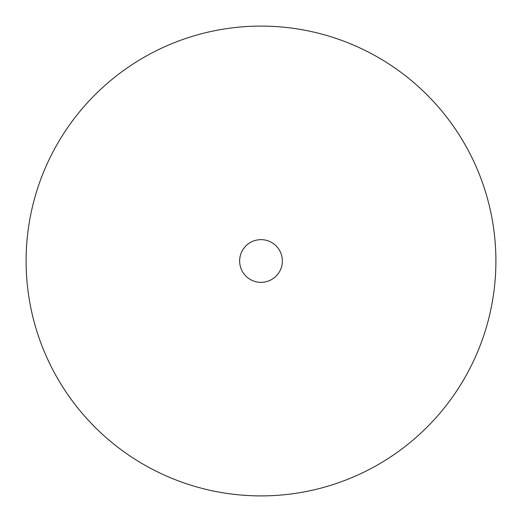 <?xml version="1.0" encoding="UTF-8"?>
<svg xmlns="http://www.w3.org/2000/svg" width="522" height="522" viewBox="0 0 522 522"><rect width="100%" height="100%" fill="white"/><g stroke="black" fill="none" stroke-linecap="round" stroke-linejoin="round"><path stroke-width="0.78" d="M26.1 261A234.9 234.9 0 0 0 261 495.9A234.9 234.9 0 0 0 495.9 261A234.9 234.9 0 0 0 261 26.1A234.9 234.9 0 0 0 26.1 261M282.356 261A21.356 21.356 0 0 0 261 239.644A21.356 21.356 0 0 0 239.644 261A21.356 21.356 0 0 0 261 282.356A21.356 21.356 0 0 0 282.356 261"/></g></svg>
